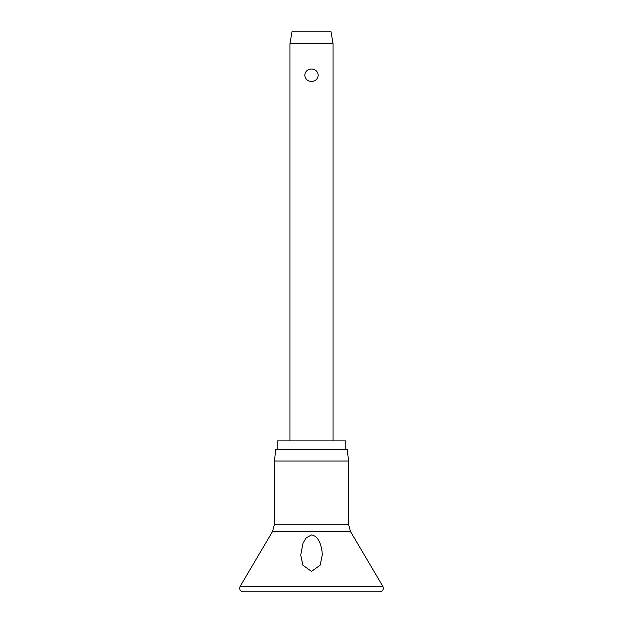 <?xml version="1.0" encoding="UTF-8"?>
<svg xmlns="http://www.w3.org/2000/svg" width="623" height="623" viewBox="0 0 623 623"><rect width="100%" height="100%" fill="white"/><g stroke="black" fill="none" stroke-linecap="round" stroke-linejoin="round"><path stroke-width="0.93" d="M311.5 571.439L302.871 565.201L300.722 555.054L302.965 543.326L306.064 537.984L311.5 534.9C319.031 536.294 321.063 545.351 322.044 551.246L322.278 555.054L320.129 565.201L311.5 571.439M311.5 461.02L274.478 461.02L274.478 524.278L348.522 524.278L348.522 461.02L311.5 461.02M348.522 461.02L347.315 449.518L275.685 449.518L274.478 461.02M345.874 449.518L345.874 440.889L277.126 440.889L277.126 449.518M289.936 43.727L292.094 31.15L330.906 31.15L333.064 43.727L289.936 43.727L289.936 440.889M311.5 81.473C307.482 81.2 305.239 79.129 304.764 75.243C305.239 71.357 307.482 69.285 311.5 69.021C315.518 69.285 317.761 71.357 318.236 75.243C317.761 79.129 315.518 81.2 311.5 81.473M382.888 586.43L240.112 586.43L239.614 588.252C239.832 590.44 241.023 591.64 243.211 591.85L379.789 591.85C381.977 591.64 383.168 590.44 383.386 588.252L382.888 586.43L350.515 531.583L272.485 531.583L240.112 586.43M272.485 531.583L274.478 524.278M333.064 43.727L333.064 440.889M348.522 524.278L350.515 531.583"/></g></svg>
